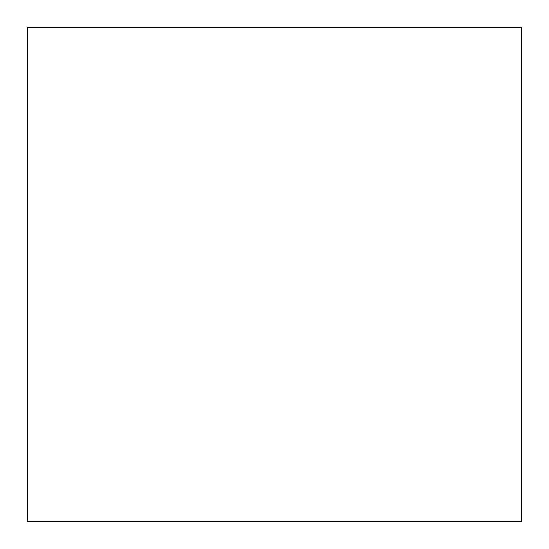 <?xml version="1.0" encoding="UTF-8"?>
<svg xmlns="http://www.w3.org/2000/svg" width="549" height="549" viewBox="0 0 549 549"><rect width="100%" height="100%" fill="white"/><g stroke="black" fill="none" stroke-linecap="round" stroke-linejoin="round"><path stroke-width="0.82" d="M521.55 521.55L521.55 27.45L521.55 521.55L27.45 521.55L27.45 27.45L521.55 27.45L27.45 27.45L27.45 521.55L521.55 521.55"/></g></svg>
